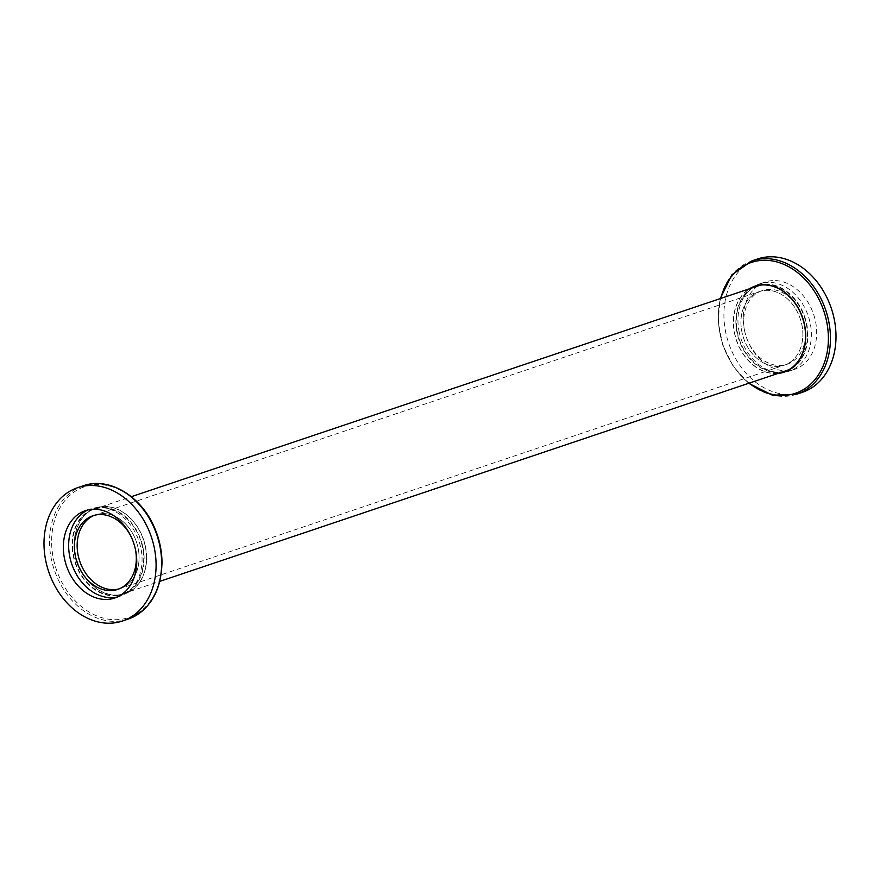 <?xml version="1.0" encoding="UTF-8"?>
<svg xmlns="http://www.w3.org/2000/svg" width="880" height="880" viewBox="0 0 880 880"><rect width="100%" height="100%" fill="white"/><g stroke="black" fill="none" stroke-linecap="round" stroke-linejoin="round"><path stroke-width="0.66" stroke-dasharray="4.4 3.3" d="M117.436 595.122A44.66 34.419 71.4 0 1 74.536 559.482A44.66 34.419 71.4 0 1 93.874 509.3A44.66 34.419 71.4 0 1 140.734 540.661A44.66 34.419 71.4 0 1 122.353 593.967A44.66 34.419 71.4 0 1 117.436 595.122M757.647 286.033A44.66 34.419 -108.6 0 0 738.309 336.204A44.66 34.419 -108.6 0 0 781.209 371.844A44.66 34.419 -108.6 0 0 786.126 370.7M790.24 368.918A44.66 34.419 -108.6 0 0 804.507 317.394A44.66 34.419 -108.6 0 0 762.003 284.966M117.744 589.402L120.505 588.467A38.863 29.942 -108.6 0 1 119.108 588.885A38.863 29.942 -108.6 0 0 120.505 588.467A38.863 29.942 -108.6 0 0 136.499 542.091A38.863 29.942 -108.6 0 0 95.722 514.8A38.863 29.942 -108.6 0 0 94.358 515.306A38.863 29.942 -108.6 0 1 95.722 514.8L759.495 291.533A38.863 29.942 -108.6 0 0 742.676 335.192A38.863 29.942 -108.6 0 0 779.999 366.201A38.863 29.942 -108.6 0 0 784.278 365.2A38.863 29.942 -108.6 0 0 800.272 318.813A38.863 29.942 -108.6 0 0 759.495 291.533A38.863 29.942 71.4 0 1 800.272 318.813A38.863 29.942 71.4 0 1 784.278 365.2A38.863 29.942 71.4 0 1 742.005 332.431A38.863 29.942 71.4 0 1 759.495 291.533L762.256 290.598A38.863 29.942 -108.6 0 0 744.766 331.496A38.863 29.942 -108.6 0 0 787.039 364.265A38.863 29.942 -108.6 0 0 803.033 317.889A38.863 29.942 -108.6 0 0 762.256 290.598M744.535 330.462A46.068 35.497 -108.6 0 0 794.651 369.314A46.068 35.497 -108.6 0 0 813.604 314.336A46.068 35.497 -108.6 0 0 765.27 281.985A46.068 35.497 -108.6 0 0 744.535 330.462M802.384 392.315A70.334 54.197 71.4 0 1 725.868 333.003A70.334 54.197 71.4 0 1 757.537 258.984M739.222 332.255A46.068 35.497 71.4 0 1 759.957 283.767A46.068 35.497 71.4 0 1 808.291 316.118A46.068 35.497 71.4 0 1 789.338 371.107A46.068 35.497 71.4 0 1 739.222 332.255M777.843 373.483A45.397 34.98 71.4 0 1 736.395 340.307A45.397 34.98 71.4 0 1 749.364 288.816M752.62 287.727A45.188 34.826 -108.6 0 0 737.132 333.091A45.188 34.826 -108.6 0 0 781.099 372.394M785.114 371.569A45.188 34.826 -108.6 0 0 786.291 371.195A45.188 34.826 -108.6 0 0 804.892 317.262A45.188 34.826 -108.6 0 0 757.482 285.527A45.188 34.826 -108.6 0 0 756.316 285.956M778.756 373.175A45.188 34.826 71.4 0 1 734.8 333.872A45.188 34.826 71.4 0 1 750.277 288.508M117.337 596.992A46.068 35.497 -108.6 0 0 120.043 596.233A46.068 35.497 -108.6 0 0 140.778 547.745A46.068 35.497 -108.6 0 0 90.662 508.893A46.068 35.497 -108.6 0 0 88.055 509.927M131.648 537.812A38.863 29.942 71.4 0 1 135.223 548.427M787.039 364.265L120.505 588.467A38.863 29.942 -108.6 0 0 137.995 547.569A38.863 29.942 -108.6 0 0 95.722 514.8L92.961 515.735M75.537 555.599A45.397 34.98 -108.6 0 0 136.114 586.751A45.397 34.98 -108.6 0 0 119.702 510.202A45.397 34.98 -108.6 0 0 75.537 555.599M142.868 546.909A45.188 34.826 71.4 0 1 122.518 594.473A45.188 34.826 71.4 0 1 75.108 562.738A45.188 34.826 71.4 0 1 93.709 508.805A45.188 34.826 71.4 0 1 142.868 546.909M145.2 546.128A45.188 34.826 -108.6 0 0 96.041 508.013A45.188 34.826 -108.6 0 0 77.451 561.946A45.188 34.826 -108.6 0 0 124.861 593.681A45.188 34.826 -108.6 0 0 145.2 546.128M796.829 394.185A70.334 54.197 71.4 0 1 720.313 334.873A70.334 54.197 71.4 0 1 751.982 260.854M749.177 383.13A69.036 53.196 71.4 0 1 720.698 298.463M83.171 485.815A70.334 54.197 -108.6 0 0 51.502 559.834A70.334 54.197 -108.6 0 0 128.018 619.146M53.537 559.35A69.036 53.196 -108.6 0 0 145.651 606.727A69.036 53.196 -108.6 0 0 120.692 490.325A69.036 53.196 -108.6 0 0 53.537 559.35M122.353 593.967L159.83 581.361M93.874 509.3L131.351 496.694M765.27 281.985L759.957 283.767M794.651 369.314L789.338 371.107M748.649 383.306L733.238 366.388L722.656 344.927L718.113 321.431L720.17 298.639M757.482 285.527L755.139 286.319M786.291 371.195L783.959 371.987M114.73 598.015L120.043 596.233M85.349 510.686L90.662 508.893M122.518 594.473L124.861 593.681M93.709 508.805L96.041 508.013"/><path stroke-width="1.32" d="M159.83 581.361L786.126 370.7A44.66 34.419 -108.6 0 0 790.24 368.918M762.003 284.966A44.66 34.419 -108.6 0 0 757.647 286.033L131.351 496.694M116.226 589.468A38.863 29.942 -108.6 0 0 119.108 588.885A38.863 29.942 -108.6 0 1 79.728 561.187A38.863 29.942 -108.6 0 1 94.358 515.306A38.863 29.942 -108.6 0 0 79.156 559.372A38.863 29.942 -108.6 0 0 116.226 589.468M720.17 298.639L731.973 274.725L751.982 260.854L757.537 258.984A70.334 54.197 71.4 0 1 831.325 308.374A70.334 54.197 71.4 0 1 802.384 392.315L796.829 394.185L772.508 395.23L748.649 383.306M749.364 288.816A45.397 34.98 71.4 0 1 804.463 324.401A45.397 34.98 71.4 0 1 777.843 373.483M781.099 372.394A45.188 34.826 -108.6 0 0 785.114 371.569M756.316 285.956A45.188 34.826 -108.6 0 0 752.62 287.727M750.277 288.508A45.188 34.826 71.4 0 1 755.139 286.319A45.188 34.826 71.4 0 1 802.549 318.054A45.188 34.826 71.4 0 1 783.959 371.987A45.188 34.826 71.4 0 1 778.756 373.175M135.465 549.538A46.068 35.497 71.4 0 1 114.73 598.015A46.068 35.497 71.4 0 1 66.396 565.664A46.068 35.497 71.4 0 1 85.349 510.686A46.068 35.497 71.4 0 1 135.465 549.538M154.132 546.997A70.334 54.197 -108.6 0 0 77.616 487.685A70.334 54.197 -108.6 0 0 48.675 571.626A70.334 54.197 -108.6 0 0 122.463 621.016A70.334 54.197 -108.6 0 0 154.132 546.997M88.055 509.927A46.068 35.497 -108.6 0 0 71.709 563.882A46.068 35.497 -108.6 0 0 117.337 596.992M135.223 548.427A38.863 29.942 71.4 0 1 135.234 548.504A38.863 29.942 71.4 0 1 117.744 589.402A38.863 29.942 71.4 0 1 76.967 562.111A38.863 29.942 71.4 0 1 92.961 515.735A38.863 29.942 71.4 0 1 131.648 537.812M751.982 260.854A70.334 54.197 71.4 0 1 828.498 320.166A70.334 54.197 71.4 0 1 796.829 394.185M720.698 298.463A69.036 53.196 71.4 0 1 774.114 261.261A69.036 53.196 71.4 0 1 826.463 320.65A69.036 53.196 71.4 0 1 808.401 386.111A69.036 53.196 71.4 0 1 749.177 383.13M122.463 621.016L128.018 619.146A70.334 54.197 -108.6 0 0 159.687 545.127A70.334 54.197 -108.6 0 0 83.171 485.815L77.616 487.685M128.018 619.146C149.886 610.291 161.216 591.371 161.997 562.364C161.865 550.726 159.456 539.385 154.781 528.352C141.658 496.133 108.867 476.41 83.171 485.815"/></g></svg>
